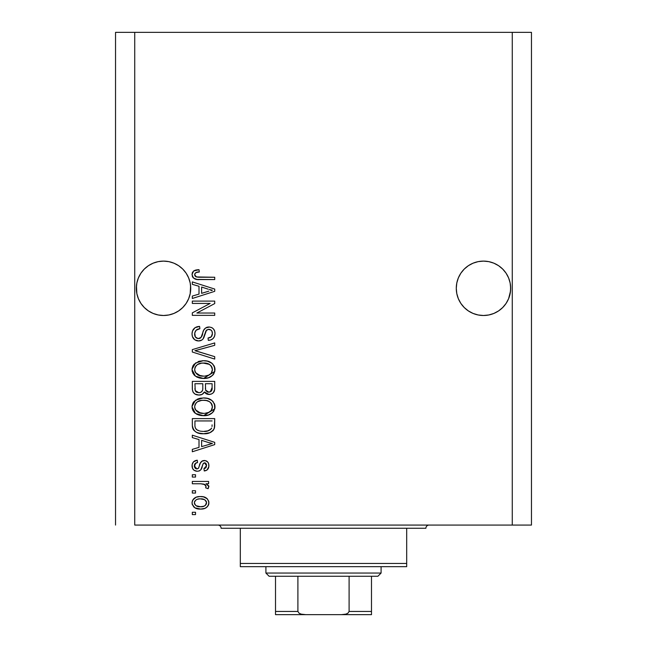 <?xml version="1.0" encoding="UTF-8"?>
<svg xmlns="http://www.w3.org/2000/svg" width="647" height="647" viewBox="0 0 647 647"><rect width="100%" height="100%" fill="white"/><g stroke="black" fill="none" stroke-linecap="round" stroke-linejoin="round"><path stroke-width="0.97" d="M190.59 290.972L190.719 288.303L190.202 293.609L188.649 298.712L186.142 303.419L182.761 307.535L178.637 310.916L173.938 313.431L168.835 314.976L163.529 315.501L158.224 314.976L153.121 313.431L148.422 310.916L144.297 307.535L140.917 303.419L138.401 298.712L136.857 293.609L136.46 285.642L136.331 288.303L136.857 282.998L138.401 277.903L136.857 282.998L138.401 277.903L140.917 273.196L138.401 277.903L140.917 273.196L144.297 269.079L140.917 273.196L144.297 269.079L148.422 265.691L144.297 269.079L148.422 265.691L153.121 263.183L148.422 265.691L153.121 263.183L158.224 261.631L163.529 261.113L168.835 261.631L163.529 261.113L168.835 261.631L163.529 261.113L168.835 261.631L173.938 263.183L178.637 265.691L173.938 263.183L178.637 265.691L182.761 269.079L186.142 273.196L188.649 277.903L190.202 282.998L188.649 277.903L190.202 282.998L190.719 288.303L190.59 285.642L190.202 293.609L188.649 298.712L186.142 303.419L182.761 307.535L178.637 310.916L173.938 313.431L168.835 314.976L163.529 315.501L158.224 314.976L153.121 313.431L148.422 310.916L144.297 307.535L140.917 303.419L138.401 298.712L136.857 293.609L136.331 288.303A27.198 27.198 0 0 1 163.529 261.113A27.198 27.198 0 0 1 190.719 288.303L190.574 291.182M488.808 261.639A27.198 27.198 0 0 0 488.784 261.631L493.879 263.183L498.578 265.691L493.879 263.183A27.198 27.198 0 0 0 493.847 263.167L498.578 265.691L502.703 269.079L506.083 273.196A27.198 27.198 0 0 0 506.075 273.188L508.599 277.903L510.143 282.998L508.599 277.903L510.143 282.998L510.669 288.303L510.54 285.642L510.54 290.972L508.599 298.712L506.083 303.419L502.703 307.535L498.578 310.916L493.879 313.431L488.776 314.976L483.471 315.501L478.165 314.976L473.062 313.431L468.363 310.916L464.239 307.535L460.858 303.419L458.351 298.712L456.798 293.609L456.281 288.303A27.198 27.198 0 0 1 483.471 261.113A27.198 27.198 0 0 1 510.669 288.303L510.143 293.609L508.599 298.712L506.083 303.419L502.703 307.535L498.578 310.916L493.879 313.431L488.776 314.976L483.471 315.501L478.165 314.976L473.062 313.431L468.363 310.916L464.239 307.535L460.858 303.419L458.351 298.712L456.798 293.609L456.281 288.303L456.798 282.998L458.351 277.903L456.798 282.998L458.351 277.903L460.858 273.196A27.198 27.198 0 0 0 460.85 273.204L458.351 277.903L460.858 273.196L464.239 269.079L460.858 273.196L464.239 269.079L468.363 265.691L464.239 269.079L468.363 265.691L473.062 263.183A27.198 27.198 0 0 0 473.038 263.192M478.198 261.623A27.198 27.198 0 0 0 478.165 261.631L483.471 261.113L488.776 261.631A27.198 27.198 0 0 0 488.744 261.623M456.41 285.642L456.798 282.998M473.062 263.183L478.165 261.631L473.062 263.183L468.363 265.691L473.062 263.183L478.165 261.631L483.471 261.113M493.879 263.183L488.776 261.631L493.879 263.183L498.578 265.691L502.703 269.079L506.083 273.196L508.599 277.903M178.637 265.691L182.761 269.079L186.142 273.196L188.649 277.903M134.73 525.065L512.27 525.065L512.27 32.35L134.73 32.35L134.73 525.065L134.73 32.35L115.538 32.35L115.538 525.065L115.538 32.35L512.27 32.35L512.27 525.065L531.462 525.065L531.462 32.35L531.462 525.065L134.73 525.065M502.703 307.535L498.578 310.916L493.879 313.431L498.578 310.916L502.703 307.535L506.083 303.419L508.599 298.712L510.143 293.609L508.599 298.712M182.761 307.535L178.637 310.916L173.938 313.431L178.637 310.916L182.761 307.535L186.142 303.419L188.649 298.712L190.202 293.609L188.649 298.712M192.321 303.427L210.154 303.427L192.321 303.427L192.321 301.106L214.715 301.106L214.715 303.58L196.866 313.027L214.715 313.027L214.715 315.356L192.321 315.356L192.321 312.865L210.154 303.427L192.321 312.865L192.321 315.356L214.715 315.356L214.715 313.027L196.866 313.027L214.715 303.58L214.715 301.106L192.321 301.106L192.321 303.427L192.321 301.106L214.715 301.106L214.715 303.58M198.556 340.953L194.739 339.788L192.402 336.569L192.03 333.901L192.507 330.957L195.046 327.697L199.591 326.411L199.883 328.733L196.09 330.269L194.731 333.051L195.321 336.909L198.071 338.607L201.023 337.491L203.684 330.245L205.536 327.989L209.507 327.018L211.99 327.738L213.389 328.854L214.65 331.005L215.006 333.488L214.602 336.149L213.219 338.438L210.962 339.885L208.318 340.371L208.027 338.041L211.254 336.804L212.394 333.569L211.965 331.272L211.011 330.043L208.213 329.355L205.981 330.835L203.037 338.947L201.783 340.079L198.556 340.953C201.063 340.92 202.843 339.772 203.902 337.499L206.547 330.051L208.819 329.315C211.245 329.622 212.434 331.038 212.394 333.569C212.289 336.343 210.833 337.831 208.027 338.041L208.318 340.371C212.572 340.039 214.804 337.75 215.006 333.488C214.861 329.493 212.814 327.325 208.876 326.994C205.366 327.374 203.312 329.388 202.721 333.027C202.503 336.068 201.088 337.928 198.483 338.624C195.904 338.3 194.626 336.788 194.65 334.095C194.86 330.819 196.599 329.032 199.883 328.733L199.591 326.411C194.844 326.686 192.329 329.186 192.03 333.901C192.151 338.187 194.326 340.54 198.556 340.953M198.475 351.677L214.715 356.659L214.715 359.077L192.321 352.025L192.321 349.615L214.715 342.918L214.715 345.312L194.941 350.698L214.715 356.659L214.715 359.077L214.715 356.659L194.941 350.698L214.715 345.312L214.715 342.918L192.321 349.615L192.321 352.025L192.321 349.615L214.715 342.918L214.715 345.312L196.963 350.197M192.03 369.599L192.935 365.846L194.076 364.277L199.203 361.252L203.223 360.727L207.339 361.139L211.981 363.299L214.448 366.582L214.764 371.629L212.604 375.349L208.504 377.751L202.438 378.446L197.286 377.266L194.707 375.583L192.911 373.327L192.03 369.599L195.451 376.19L203.498 378.471C210.008 378.641 213.85 375.689 215.006 369.615C213.817 363.42 209.887 360.46 203.223 360.727L195.548 362.999L192.046 369.113M192.03 406.834L192.935 403.081L194.076 401.504L199.203 398.487L203.223 397.962L207.339 398.366L211.981 400.533L214.448 403.809L214.764 408.855L212.604 412.576L208.504 414.978L202.438 415.673L197.286 414.501L194.707 412.81L192.911 410.554L192.03 406.834L195.451 413.425L203.498 415.706C210.008 415.867 213.85 412.915 215.006 406.842C213.817 400.655 209.887 397.687 203.223 397.962L195.548 400.226L192.046 406.34M192.321 437.615L199.009 439.564L192.321 437.615L192.321 435.188L214.715 442.346L214.715 444.61L192.321 451.768L192.321 449.35L199.009 447.392L199.009 439.564L199.009 447.392L192.321 449.35L192.321 451.768L214.715 444.61L214.715 442.346L192.321 435.188L192.321 437.615L192.321 435.188L214.715 442.346L214.715 444.61L192.321 451.768L192.321 449.35M195.523 514.591L192.321 514.591L192.321 512.27L195.523 512.27L195.523 514.591L195.523 512.27L192.321 512.27L192.321 514.591L192.321 512.27L195.523 512.27L195.523 514.591L192.321 514.591L195.523 514.591M200.635 509.068L194.852 507.798L192.208 504.296L192.07 502.08L192.757 499.994L196.114 497.236L199.729 496.572L203.401 496.831L207.291 498.805L208.73 501.352L208.73 504.256L207.323 506.763L204.921 508.364L200.635 509.068C205.317 509.262 208.075 507.175 208.9 502.816C208.051 498.392 205.245 496.306 200.465 496.564C195.709 496.322 192.895 498.408 192.03 502.816C192.911 507.288 195.782 509.375 200.635 509.068L200.627 509.068M195.523 493.071L192.321 493.071L192.321 490.741L195.523 490.741L195.523 493.071L195.523 490.741L192.321 490.741L192.321 493.071L192.321 490.741L195.523 490.741L195.523 493.071L192.321 493.071L195.523 493.071M204.792 484.449L200.764 483.762L192.321 483.762L192.321 481.433L208.609 481.433L208.609 483.762L206.013 483.762L208.835 485.986L208.027 488.711L205.706 487.838L205.956 485.881L205.123 484.652L200.764 483.762L204.096 484.174L205.997 486.261L205.706 487.838L208.027 488.711L208.9 486.512L206.013 483.762L208.609 483.762L208.609 481.433L192.321 481.433L192.321 483.762L192.321 481.433L208.609 481.433L208.609 483.762M195.523 477.074L192.321 477.074L192.321 474.744L195.523 474.744L195.523 477.074L195.523 474.744L192.321 474.744L192.321 477.074L192.321 474.744L195.523 474.744L195.523 477.074L192.321 477.074L195.523 477.074M197.286 471.259L194.1 470.32L192.531 468.371L192.102 464.692L193.445 461.869L197.27 460.203L197.561 462.532L195.208 463.527L194.359 465.913L195.168 468.242L196.882 468.929L198.459 468.282L200.279 463.268L202.001 461.109L205.228 460.583L207.736 462.007L208.649 463.721L208.844 466.641L207.016 470.021L204.25 470.967L203.959 468.638L205.908 467.765L206.571 465.743L205.9 463.406L204.185 462.864L203.118 463.753L200.837 469.827L199.227 470.951L197.286 471.259C200.23 471 201.904 469.301 202.301 466.163L203.231 463.559L204.581 462.823L206.571 465.743L203.959 468.638L204.25 470.967C207.299 470.531 208.844 468.768 208.9 465.654C208.86 462.524 207.307 460.801 204.258 460.494C201.322 461.06 199.656 462.969 199.26 466.204L198.362 468.396L196.882 468.929L194.359 465.913C194.456 463.891 195.523 462.759 197.561 462.532L197.27 460.203C193.946 460.624 192.199 462.476 192.03 465.751C192.151 469.172 193.906 471 197.286 471.259M192.321 425.216C193.235 431.298 197.011 434.137 203.643 433.733L198.071 432.956L195.434 431.719L193.59 430.012L192.361 426.219L192.321 418.609L214.715 418.609L214.642 426.721L213.607 429.899L209.854 432.706L203.643 433.733C208.407 434.097 211.965 432.35 214.303 428.484L214.715 418.609L192.321 418.609L192.321 425.216L192.321 418.609L214.715 418.609M192.321 388.273C192.361 392.608 194.553 394.864 198.896 395.05L195.014 394.08L193.113 392.203L192.385 389.623L192.321 381.382L214.715 381.382L214.658 389.502L213.332 392.713L211.391 394.031L208.391 394.435L205.811 393.481L204.395 391.969L202.147 394.363L198.896 395.05C201.403 395.147 203.231 394.12 204.395 391.969L209.086 394.468C212.823 394.136 214.699 392.09 214.715 388.321L214.715 381.382L192.321 381.382L192.321 388.273L192.321 381.382L214.715 381.382L214.707 388.912M192.321 284.332L199.009 286.281L192.321 284.332L192.321 281.906L214.715 289.063L214.715 291.328L192.321 298.485L192.321 296.067L199.009 294.11L199.009 286.281L199.009 294.11L192.321 296.067L192.321 298.485L214.715 291.328L214.715 289.063L192.321 281.906L192.321 284.332L192.321 281.906L214.715 289.063L214.715 291.328L192.321 298.485L192.321 296.067M192.03 274.522L192.385 272.565L193.615 271.02L196.203 269.945L199.009 269.694L199.3 272.015L196.356 272.436L194.909 273.552L194.763 275.387L195.653 276.609L198.58 277.24L214.715 277.256L214.715 279.577L196.947 279.423L193.421 278.008L192.03 274.522C192.79 278.347 195.281 280.03 199.519 279.577L214.715 279.577L214.715 277.256L196.34 276.948L194.65 274.627C195.329 272.597 196.882 271.732 199.3 272.015L199.009 269.694L193.615 271.02L192.03 274.522L192.628 276.997M531.462 32.35L512.27 32.35L531.462 32.35M192.45 500.616L193.655 498.821M193.663 498.805L194.804 497.883M197.57 496.823L199.001 496.621M200.465 496.564L201.209 496.581M204.541 497.131L205.269 497.406M206.142 497.875L207.291 498.805M208.601 500.915L208.86 502.08M208.86 503.536L208.738 504.239M208.722 504.28L208.488 505M208.188 505.614L206.199 507.709M205.609 508.057L204.913 508.372M203.118 508.865L202.09 509.003M199.883 509.052L197.634 508.809M196.235 508.437L195.612 508.194M194.868 507.806L193.671 506.868M192.369 504.838L192.208 504.304M192.199 504.264L192.078 503.601M204.921 508.364L205.584 508.065M201.468 498.918L200.473 498.886C203.708 498.611 205.738 499.905 206.571 502.759C205.795 505.687 203.756 507.013 200.473 506.738L203.797 506.261M196.025 505.703L200.473 506.738C197.246 507.013 195.208 505.728 194.359 502.873L195.701 505.469M197.869 499.152L199.454 498.926M206.029 500.988L206.361 501.619M205.455 505.267L206.539 502.258L204.759 499.816M205.245 500.163L204.007 499.444M204.395 499.621L200.473 498.886C197.181 498.611 195.143 499.937 194.359 502.873L194.399 503.374M203.498 506.366L205.172 505.509M205.277 505.42L206.239 504.231M197.634 499.209L197.222 499.338M195.653 500.204L194.391 502.363M208.374 488.218L208.027 488.711L205.706 487.838L205.908 487.086M205.924 487.021L205.997 486.261M192.321 483.762L200.764 483.762M193.445 461.869L194.092 461.327M195.216 460.737L194.65 460.996M195.24 460.721L196.219 460.413M197.27 460.203L197.561 462.532M197.553 462.532L196.284 462.84M195.709 463.123L194.399 466.544M194.545 467.223L194.44 466.81M196.146 468.832L197.286 468.905M195.257 468.331L196.882 468.929L198.532 468.153M198.678 467.87L198.888 467.336M199.559 465.25L199.818 464.473M200.756 462.338L201.524 461.457M202.01 461.109L204.258 460.494M202.576 460.81L203.376 460.575M205.228 460.583L204.743 460.518M206.167 460.85L207.024 461.343M208.641 467.587L208.277 468.501M207.727 469.342L207.032 470.013M206.142 470.498L205.22 470.79M204.25 470.967L203.959 468.638L205.002 468.388M205.916 467.765L206.498 464.748M206.393 464.303L205.536 463.098M205.075 462.888L204.315 462.848M204.581 462.823L203.077 463.85M203.029 463.964L202.648 465.023M202.56 465.298L203.093 463.818M202.01 467.11L201.718 467.975M201.686 468.056L201.492 468.574M201.322 468.97L201.112 469.415M199.462 470.854L198.952 471.04M196.219 471.178L195.693 471.056M194.092 470.312L194.593 470.628M193.404 469.698L192.895 469.051M192.757 468.832L192.531 468.371M192.329 467.846L192.127 466.972M202.301 466.163L202.77 464.651M208.269 468.517L208.633 467.603M208.884 466.147L208.9 465.654M202.001 461.109L200.667 462.484M194.399 466.576L194.359 465.913M194.407 465.266L194.545 464.635M208.771 444.457L212.386 443.478L208.148 442.435L212.386 443.478L211.059 443.81M201.629 440.332L208.148 442.435L201.629 440.332L201.629 446.624L201.629 440.332M212.386 443.478L201.629 446.624L212.386 443.478M214.626 426.915L214.521 427.618M213.591 429.923L212.564 431.072M211.254 432.018L209.871 432.697M209.822 432.714L207.824 433.328M206.773 433.522L205.269 433.684M202.462 433.708L201.678 433.66M200.829 433.563L196.89 432.503M198.079 432.956L197.319 432.681M193.59 430.012L193.259 429.495M193.089 429.155L192.741 428.282M192.725 428.209L192.482 427.214M192.458 427.077L192.361 426.244M214.707 425.694L214.715 424.925M212.022 426.478L212.103 424.869M211.043 429.001L211.658 428.039C209.717 430.603 207.056 431.727 203.676 431.412L208.188 430.813L211.043 429.001L207.63 430.975M200.214 431.096L201.071 431.242M197.804 430.344L198.2 430.522C195.831 429.462 194.739 427.602 194.941 424.933L194.941 420.938L212.103 420.938L194.941 420.938L194.941 424.933M195.062 426.672L195.37 427.885M195.564 428.338L197.036 429.923M196.227 429.26L196.696 429.681M196.801 429.762L199.527 430.942M197.068 399.312L199.171 398.495M201.185 398.083L199.203 398.487M205.35 398.059L207.307 398.358M211.237 399.967L211.981 400.533M212.709 401.197L213.251 401.803M214.448 403.809L214.764 404.796M214.764 404.804L214.95 405.782M215.006 406.842L214.99 407.359M214.95 407.861L214.764 408.855L203.49 415.706M201.387 415.592L198.791 415.067M197.303 414.509L196.728 414.226M195.459 413.425L194.698 412.802M193.995 412.107L192.248 408.783M192.232 408.702L192.102 407.974M192.102 405.701L192.919 403.105M192.952 403.049L194.051 401.528M205.528 415.6L206.53 415.463M209.458 414.622L211.901 413.19M213.332 411.751L214.003 410.74M211.343 410.19L212.394 406.866L211.148 403.154L209.353 401.593L206.361 400.542L203.19 400.291C208.358 399.927 211.423 402.119 212.394 406.866C212.24 409.454 210.987 411.298 208.625 412.406L210.809 410.853M210.785 410.885L208.625 412.406L204.864 413.32M195.434 409.786L198.37 412.414L203.562 413.376C198.556 413.627 195.588 411.443 194.65 406.809L195.434 409.786L200.554 413.109M199.616 412.875L198.71 412.56M198.346 401.245L201.686 400.356L197.448 401.763L196.308 402.741L195.07 404.61L194.65 406.809C195.523 402.313 198.37 400.137 203.19 400.291L200.764 400.485M212.329 407.756L212.345 406.065M194.836 408.346L195.079 409.074M196.308 402.733L195.928 403.17M195.402 403.938L195.07 404.593M214.658 389.526L214.586 390.06M214.278 391.225L214.052 391.718M214.02 391.775L213.348 392.697M213.292 392.753L211.415 394.015M211.383 394.031L209.677 394.444M207.687 394.314L206.458 393.869M206.377 393.829L205.859 393.513M204.8 392.535L204.395 391.969M203.991 392.737L202.301 394.282M201.209 394.735L200.586 394.896M197.537 394.953L196.251 394.646M196.033 394.573L195.03 394.096M194.99 394.072L193.121 392.228M193.113 392.203L192.887 391.734M192.385 389.623L192.337 388.968M198.225 395.026L198.896 395.05M205.811 393.481L206.401 393.845M202.794 387.998L202.786 388.443L202.794 387.998C202.988 390.901 201.686 392.478 198.88 392.721C201.686 392.478 202.988 390.901 202.794 387.998L202.794 383.711L202.794 387.998M202.729 389.324L202.786 388.443M196.421 392.098L198.88 392.721L195.224 390.578L195.515 391.168M212.03 389.179L212.103 387.513C212.459 390.295 211.326 391.839 208.722 392.147L211.059 391.411L211.981 389.599M206.07 390.998L208.722 392.147L205.625 390.109L205.414 383.711L212.103 383.711L212.103 387.513L212.103 383.711L205.414 383.711L205.625 390.109L207.566 392.009M210.275 391.872L212.103 387.513M194.941 383.711L202.794 383.711L194.941 383.711L195.224 390.578L194.941 383.711M195.337 390.837L196.68 392.252L199.325 392.705L201.387 391.993L202.584 390.19M195.03 389.761L195.224 390.578M205.414 387.82L205.447 388.968M205.625 390.109L205.811 390.57M207.727 392.05L208.221 392.122M208.722 392.147L209.547 392.074M198.217 361.576L199.171 361.269M202.212 360.759L203.223 360.727M205.35 360.824L207.307 361.131M211.237 362.741L211.981 363.299M212.709 363.97L213.138 364.439M213.987 365.636L214.448 366.582M214.764 367.569L214.95 368.547M215.006 369.615L214.99 370.124M214.812 371.443L203.498 378.471M201.387 378.358L198.791 377.832M197.262 377.258L196.72 376.991M193.995 374.872L192.248 371.556M192.232 371.475L192.102 370.739M192.102 368.466L192.919 365.87M192.952 365.814L194.084 364.269M199.203 361.252L198.233 361.568M209.458 377.395L211.245 376.433M213.154 374.75L214.003 373.505M211.343 372.963L212.394 369.631L211.148 365.927L209.353 364.358L203.19 363.056C208.358 362.7 211.423 364.892 212.394 369.631C212.24 372.219 210.987 374.071 208.625 375.171L210.809 373.626L208.625 375.171L204.864 376.093M195.434 372.551L198.37 375.179L203.562 376.142C198.556 376.4 195.588 374.217 194.65 369.583L195.434 372.551L200.554 375.875M199.616 375.648L198.71 375.333M197.481 364.512L195.402 366.703L194.65 369.583C195.523 365.086 198.37 362.91 203.19 363.056L200.764 363.25M197.448 364.536L201.686 363.129L198.346 364.018M211.601 366.59L211.148 365.927M194.836 371.119L195.079 371.839M196.308 365.506L195.928 365.935M195.402 366.703L194.836 368.078M192.321 352.025L214.715 359.077L192.321 352.025M192.062 333.148L192.03 333.901M192.143 332.404L192.499 330.957M194.116 328.458L195.022 327.714M196.648 326.905L197.367 326.695M196.688 326.889L197.351 326.695M198.063 326.549L198.847 326.452M199.591 326.411L199.883 328.733L199.365 328.797M197.836 329.153L196.898 329.606M196.866 329.622L196.073 330.285M194.731 333.059L194.698 334.928M194.723 335.13L194.844 335.761M198.071 338.607L198.483 338.624M199.438 338.51L200.311 338.138M200.869 337.669L202.188 334.879M203.684 330.245L203.951 329.735M204.581 328.846L206.571 327.422M206.967 327.277L207.703 327.091M211.334 327.431L212.645 328.175M211.99 327.746L212.58 328.126M214.141 329.865L214.561 330.746M214.667 331.07L214.99 332.857M214.917 334.847L213.955 337.499M212.167 339.287L211.116 339.829M210.324 340.087L209.709 340.225M208.318 340.371L208.027 338.041M209.248 337.855L209.765 337.702M209.943 337.637L211.245 336.804M211.868 335.963L212.394 333.569L212.03 331.426M210.348 329.63L209.482 329.372M209.207 329.339L208.213 329.355M208.819 329.315L206.547 330.051L205.778 331.28M205.762 331.329L205.406 332.323M205.196 333.068L205.6 331.733M204.864 334.394L204.549 335.567M204.25 336.553L204.096 337.014M203.344 338.527L203.037 338.947M202.98 339.012L202.471 339.546M202.43 339.578L201.807 340.063M197.214 340.832L197.877 340.92M197.189 340.823L195.928 340.443M193.696 338.882L192.725 337.402M192.054 334.58L192.119 335.243M193.332 329.363L192.863 330.132M200.23 340.751L200.732 340.597M204.549 335.575L205.059 333.609M208.876 326.994L208.285 327.018M201.888 335.785L201.532 336.683M214.715 313.027L214.715 315.356L192.321 315.356L192.321 312.865M209.191 289.468L212.386 290.196L211.059 290.527M208.771 291.174L201.629 293.342L201.629 287.05L208.148 289.152L201.629 287.05L201.629 293.342L207.784 291.465M193.906 270.826L194.844 270.349M195.54 270.106L196.219 269.945M199.009 269.694L199.3 272.015L198.556 272.055M197.82 272.128L195.467 272.897M194.658 274.441L194.69 275.08M195.111 276.067L197.392 277.159M198.58 277.24L199.341 277.256M214.715 277.256L214.715 279.577L199.519 279.577M195.491 279.116L194.504 278.744M193.413 277.992L193 277.547M192.62 276.989L192.321 276.334M198.305 269.71L197.602 269.75M197.489 506.375L200.982 506.73M204.444 505.986L205.285 505.412M206.425 503.762L206.539 502.258M194.957 500.956L194.504 501.87M194.521 503.867L194.723 504.32M201.589 431.298L202.98 431.395M203.676 431.412L204.816 431.379M208.188 430.813L209.24 430.368M209.636 430.15L210.21 429.77M212.2 405.281L211.949 404.529M211.601 403.809L211.148 403.154M204.784 400.339L201.686 400.356M195.07 404.61L194.836 405.321M194.65 406.809L194.698 407.586M202.018 413.312L204.217 413.36M194.941 388.321L194.99 389.462M195.798 391.548L196.203 391.945M212.329 370.513L212.345 368.839M212.2 368.054L211.949 367.302M204.784 363.113L201.686 363.129M194.65 369.583L194.698 370.359M202.018 376.085L204.217 376.133M210.995 290.543L212.386 290.196L210.251 289.751M168.835 261.631L173.938 263.183L168.835 261.631M158.224 261.631L153.121 263.183L158.224 261.631L163.529 261.113M510.54 290.972L510.669 288.303A27.198 27.198 0 0 1 483.471 315.501A27.198 27.198 0 0 1 456.281 288.303L456.41 290.972M510.143 282.998L510.54 285.642M190.202 282.998L190.59 285.642M136.46 285.642L136.857 282.998M153.121 313.431L148.422 310.916L153.121 313.431A27.198 27.198 0 0 1 136.857 293.609L138.401 298.712M190.719 288.303A27.198 27.198 0 0 1 163.529 315.501A27.198 27.198 0 0 1 136.331 288.303L136.46 290.972M468.363 310.916L473.062 313.431L468.363 310.916M458.351 298.712L456.806 293.625M498.578 310.916L493.879 313.431M510.143 293.609L510.143 293.625A27.198 27.198 0 0 1 478.165 314.976M456.798 293.609A27.198 27.198 0 0 0 473.062 313.431M178.637 310.916L173.938 313.431M190.202 293.609L190.202 293.625A27.198 27.198 0 0 1 158.224 314.976M217.918 525.065A3.203 3.203 0 0 1 221.12 528.267A3.203 3.203 0 0 0 217.918 525.065M425.88 528.267A3.203 3.203 0 0 1 429.082 525.065A3.203 3.203 0 0 0 425.88 528.267L240.312 528.267L240.312 563.456L406.688 563.456L406.688 528.267L221.12 528.267L240.312 528.267L240.312 566.659L406.688 566.659L240.312 566.659L240.312 563.456L406.688 563.456L406.688 528.267L425.88 528.267M406.688 566.659L406.688 563.456L406.688 566.659M371.491 614.14L371.491 611.447L349.097 611.447L349.097 576.259L377.888 576.259L381.091 573.056L265.909 573.056L269.112 576.259L349.097 576.259L269.112 576.259L265.909 573.056L381.091 573.056L381.091 566.659L381.091 573.056L377.888 576.259L349.097 576.259L349.097 611.447L347.868 613.267L345.797 614.14L341.317 614.65L305.683 614.65L301.211 614.149L299.132 613.267L297.903 611.447L297.903 576.259L297.903 611.447L275.509 611.447L275.509 614.65L305.683 614.65L275.509 614.65M265.909 566.659L265.909 573.056L265.909 566.659M275.509 614.149L275.509 576.259L275.509 611.447L297.903 611.447L299.132 613.267L301.211 614.149L305.683 614.65L371.491 614.65L341.317 614.65L345.797 614.14L347.868 613.267L349.097 611.447L371.491 611.447L371.491 576.259L371.491 613.324M371.491 614.545L371.491 611.447M275.509 612.507L275.509 614.545"/></g></svg>
